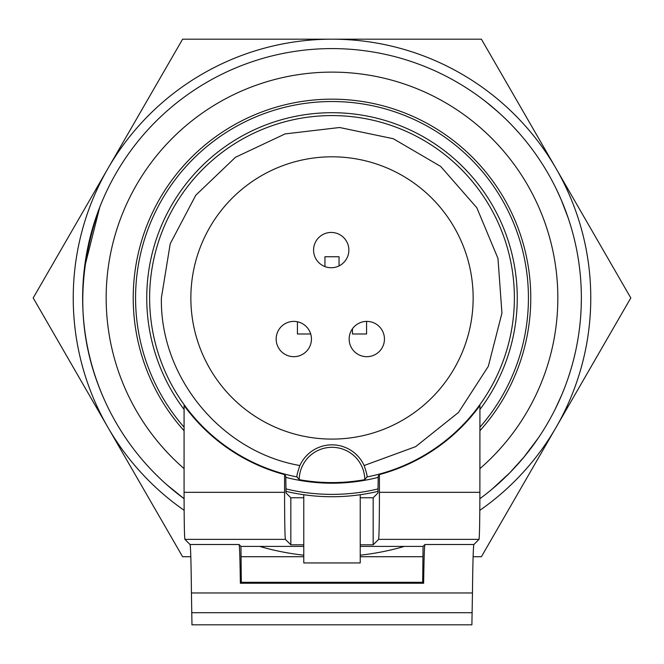 <?xml version="1.0" encoding="UTF-8"?>
<svg xmlns="http://www.w3.org/2000/svg" width="664" height="664" viewBox="0 0 664 664"><rect width="100%" height="100%" fill="white"/><g stroke="black" fill="none" stroke-linecap="round" stroke-linejoin="round"><path stroke-width="1" d="M479.864 498.739A249.357 249.357 0 0 0 332 48.596A249.357 249.357 0 0 0 184.086 498.705L180.301 495.867M561.702 394.98L555.345 408.833M550.705 417.739L548.589 421.515M574.783 354.825L574.65 355.406M574.211 357.224L573.895 358.518M573.43 360.32L572.526 363.739M570.484 370.786L568.226 377.816M567.828 378.978L566.184 383.609M560.466 397.877L555.635 408.269M551.892 415.539L550.597 417.93M573.962 358.245L573.405 360.419M572.285 364.602L570.418 370.993M564.79 387.344L562.068 394.117M560.964 396.723L560.599 397.562M579.091 331.477L578.908 332.822M578.286 336.98L577.124 343.72M575.381 352.211L573.821 358.792M573.538 359.905L572.36 364.328M568.965 375.592L568.442 377.177M501.611 115.162L504.681 118.067M506.972 120.284L508.566 121.869M468.527 89.291L468.004 88.951M482.977 99.492L488.978 104.206M493.427 107.9L500.573 114.208M512.591 126.002L518.858 132.833M522.626 137.207L523.821 138.635M486.015 101.841L497.801 111.701M556.249 188.9L561.146 199.615L568.26 218.19M571.945 230.093L573.256 234.907M574.103 238.243L574.418 239.538M565.662 210.878L566.55 213.302M569.148 220.88L570.783 226.1M171.926 489.152L170.075 487.584M581.357 299.091L581.149 308.146M580.328 320.579L579.83 325.543M579.423 328.962L579.257 330.282M580.436 276.498L580.494 277.162M580.66 279.287L580.917 283.055M581.166 288.259L581.332 294.526M581.124 308.76L580.676 316.438M516.559 465.638L515.496 466.8M514.799 467.547L510.342 472.228M501.42 480.919L498.647 483.45M494.846 486.795L494.298 487.268M529.598 450.051L526.245 454.317M515.687 466.593L513.928 468.485M508.358 474.245L504.449 478.072M491.036 490.015L492.406 488.87M523.672 457.454L538.529 437.692M524.261 456.749L509.861 472.726L491.767 489.401M485.044 494.821L480.18 498.515M104.945 401.039C77.115 340.051 75.48 275.178 100.048 206.421L100.978 204.105M184.086 498.705L166.921 484.844M84.469 267.824L99.716 207.276M82.875 308.602L82.809 306.818M486.637 102.331L485.957 101.799M508.101 121.404L508.657 121.968M503.204 116.657L505.536 118.889M492.763 107.336L496.523 110.573M481.4 39.184L556.1 168.573A258.769 258.769 0 0 0 332 39.184L481.4 39.184M630.8 297.953L556.1 427.334A258.769 258.769 0 0 0 556.1 168.573L630.8 297.953M479.806 510.35A258.769 258.769 0 0 0 556.1 427.334L481.4 556.722L473.108 556.722M422.943 556.722L360.228 556.722M360.228 555.179A258.769 258.769 0 0 0 404.351 546.406M303.772 556.722L241.057 556.722M190.809 556.722L182.6 556.722L107.9 427.334A258.769 258.769 0 0 0 184.144 510.317M259.649 546.406A258.769 258.769 0 0 0 303.772 555.179M107.9 427.334L33.2 297.953L107.9 168.573A258.769 258.769 0 0 0 107.9 427.334M107.9 168.573L182.6 39.184L332 39.184A258.769 258.769 0 0 0 107.9 168.573M285.902 491.319A198.785 198.785 0 0 0 378.098 491.319M479.914 430.745A198.785 198.785 0 0 0 332 99.168A198.785 198.785 0 0 0 184.077 430.745M378.148 488.887A196.428 196.428 0 0 1 285.852 488.887M184.077 427.193A196.428 196.428 0 0 1 196.253 155.974A196.428 196.428 0 0 1 467.746 155.982A196.428 196.428 0 0 1 479.923 427.201M360.228 494.721L360.228 562.939L303.772 562.939L303.772 494.721M310.702 333.992L297.422 333.992L297.422 321.774M366.578 321.393L366.578 333.992L352.468 333.992L352.468 328.755M324.945 266.571L324.945 256.736L339.055 256.736L339.055 265.891M384.448 339.038A17.646 17.646 0 0 1 357.979 354.319A17.646 17.646 0 0 1 357.979 323.758A17.646 17.646 0 0 1 384.448 339.038M311.441 339.038A17.646 17.646 0 0 1 284.981 354.319A17.646 17.646 0 0 1 284.981 323.758A17.646 17.646 0 0 1 311.441 339.038M348.866 250.087A17.646 17.646 0 0 1 322.397 265.368A17.646 17.646 0 0 1 322.397 234.807A17.646 17.646 0 0 1 348.866 250.087M473.15 297.953A141.15 141.15 0 0 0 261.425 175.719A141.15 141.15 0 0 0 261.425 420.188A141.15 141.15 0 0 0 473.15 297.953M479.931 409.472A185.256 185.256 0 0 0 409.837 129.845A185.256 185.256 0 0 0 184.077 409.481M285.802 477.358A185.256 185.256 0 0 0 378.198 477.358M366.943 476.951L364.818 479.649A184.642 184.642 0 0 1 299.182 479.649L297.057 476.951C296.609 476.013 297.547 472.204 299.879 465.522C221.469 452.018 159.883 377.517 161.385 297.953L170.208 243.788L195.78 195.224L235.438 157.293L285.097 133.912L339.603 127.505L393.32 138.734L440.697 166.44L476.827 207.757L497.967 258.404L501.942 313.134L488.33 366.304L458.542 412.402L415.656 446.648L364.121 465.522C366.445 472.204 367.391 476.013 366.943 476.951A182.376 182.376 0 0 0 347.172 116.208A182.376 182.376 0 0 0 154.073 257.923A182.376 182.376 0 0 0 297.057 476.951M379.426 474.586L379.426 492.323C379.385 520.468 379.111 536.147 378.621 539.367L373.168 544.82L373.168 497.768L377.999 492.937L378.198 476.188L379.426 474.586A182.89 182.89 0 0 0 479.931 405.496L479.881 492.323C479.815 520.468 479.532 536.147 479.043 539.367L473.897 544.505C473.274 546.364 472.801 562.516 472.461 592.969L191.431 592.969L191.979 624.816M191.431 592.969C191.116 562.516 190.643 546.364 190.028 544.505L184.882 539.367C184.393 536.147 184.127 520.468 184.077 492.323L184.077 405.513A182.89 182.89 0 0 0 284.574 474.586L285.802 476.188L286.001 492.937L290.832 497.768L290.832 544.82L303.772 544.82M364.121 465.522A35.283 35.283 0 0 0 299.879 465.522M191.863 624.816L471.888 624.816L472.461 592.969M284.574 474.586L284.574 492.323C284.615 520.468 284.889 536.147 285.379 539.367L290.832 544.82M299.182 479.649A32.826 32.826 0 0 1 332 447.304A32.826 32.826 0 0 1 364.818 479.649M290.832 497.768L303.772 497.768M360.228 497.768L373.168 497.768M190.028 544.505L239.057 544.505C239.596 545.816 240.028 558.723 240.36 583.233L423.64 583.233L422.694 582.295L241.306 582.295L240.957 546.406L303.772 546.406M422.694 582.295L423.043 546.406L360.228 546.406M423.64 583.233C423.972 558.723 424.404 545.816 424.943 544.505L423.043 546.406M239.057 544.505L240.957 546.406M360.228 544.82L373.168 544.82M240.36 583.233L241.306 582.295M184.077 468.601A225.835 225.835 0 0 1 425.815 92.528A225.835 225.835 0 0 1 479.898 468.626M379.426 492.323L479.881 492.323M184.077 492.323L284.574 492.323M378.621 539.367L479.043 539.367M472.253 612.698L191.622 612.698M424.943 544.505L473.897 544.505M184.882 539.367L285.379 539.367"/></g></svg>
